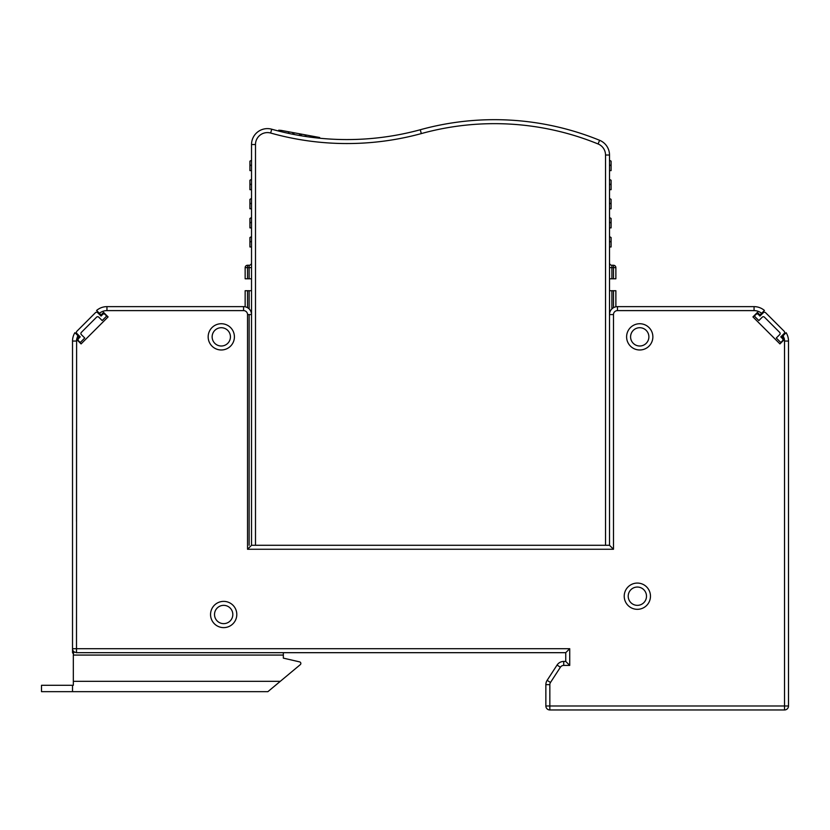 <?xml version="1.0" encoding="UTF-8"?>
<svg xmlns="http://www.w3.org/2000/svg" width="830" height="830" viewBox="0 0 830 830"><rect width="100%" height="100%" fill="white"/><g stroke="black" fill="none" stroke-linecap="round" stroke-linejoin="round"><path stroke-width="1.25" d="M73.32 653.822L72.521 652.681L72.521 648.707L76.505 648.707L76.609 339.408L77.833 335.6L79.109 336.887L76.609 339.408L76.505 341.057L76.609 339.408L81.081 343.911L108.087 316.915L103.584 312.412L101.053 314.944L99.403 313.304A11.931 11.931 0 0 1 106.956 310.607L129.968 310.607M731.054 310.607L754.065 310.607A11.931 11.931 0 0 1 761.618 313.304L759.969 314.944L757.437 312.412L752.945 316.915L779.941 343.911L784.423 339.408L784.122 337.986L784.526 341.057L784.423 339.408L781.912 336.887L783.198 335.6L784.516 340.674L784.526 394.136M613.484 545.289L613.484 549.263L613.484 545.289L613.484 549.263L247.537 549.263L247.537 545.289L247.537 549.263L247.537 545.289L247.537 549.263L251.521 545.289L609.511 545.289L609.511 314.58A7.958 7.958 -46.5 0 1 617.458 306.633L754.065 306.633A15.915 15.915 0 0 1 764.44 310.472L761.618 313.304M754.065 306.633L754.065 310.607L617.458 310.607A3.974 3.974 -46.5 0 0 613.484 314.58L613.484 549.263L609.511 545.289L613.484 549.263L609.511 545.289L613.484 549.263L609.511 545.289L609.511 155.023L609.511 160.252L609.511 155.023L609.511 160.252L609.511 155.023L609.511 160.252L609.511 155.023L605.527 155.023L605.527 545.289M74.161 651.924L76.505 652.681L76.505 616.887L76.505 648.707L76.505 616.887L76.505 648.707L569.733 648.707L569.733 665.411L569.733 648.707L565.749 652.681L76.505 652.681L283.341 652.681L283.341 655.067L73.32 655.067L73.32 685.3L41.5 685.3L41.5 691.66L72.521 691.66L72.521 685.3M783.198 335.6L786.114 332.685A15.915 15.915 0 0 1 788.5 341.057L788.5 705.988A3.974 3.974 0 0 1 784.526 709.961L549.844 709.961A3.974 3.974 0 0 1 545.86 705.988L545.86 684.646A7.958 7.958 -63 0 1 547.146 680.32L557.054 665.058A7.958 7.958 -12 0 1 563.726 661.437L565.749 661.437L565.749 652.681L569.733 648.707L565.749 652.681M283.341 655.067L283.341 658.128L299.609 661.884A1.587 1.587 0 0 1 300.844 663.378L300.844 663.502A1.587 1.587 0 0 1 300.273 664.664L267.893 691.66L72.521 691.66M78.549 338.567L80.24 336.887L78.549 338.567L80.24 336.887L76.868 333.504A1.587 1.587 0 0 1 76.868 331.263L95.429 312.692A1.587 1.587 0 0 1 97.681 312.692L101.053 316.074L102.744 314.383A1.587 1.587 0 0 1 104.995 314.383L106.676 316.074L102.173 320.567L98.801 317.195A1.587 1.587 0 0 0 96.55 317.195L81.361 332.384A1.587 1.587 0 0 0 81.361 334.635L84.743 338.007L80.24 342.51L78.549 340.819A1.587 1.587 0 0 1 78.549 338.567L80.24 336.887L76.868 333.504M779.661 334.635A1.587 1.587 0 0 0 779.661 332.384L764.472 317.195A1.587 1.587 0 0 0 762.22 317.195L758.848 320.567L754.346 316.074L756.037 314.383A1.587 1.587 0 0 1 758.288 314.383L759.969 316.074L763.351 312.692A1.587 1.587 0 0 1 765.602 312.692L784.163 331.263A1.587 1.587 0 0 1 784.163 333.504L780.781 336.887L782.472 338.567A1.587 1.587 0 0 1 782.472 340.819L780.781 342.51L776.289 338.007L779.661 334.635A1.587 1.587 0 0 0 780.127 333.504A1.587 1.587 0 0 1 779.661 334.635A1.587 1.587 0 0 0 780.127 333.504M81.081 343.911L108.087 316.915L81.081 343.911L108.087 316.915L103.584 312.412M757.437 312.412L752.945 316.915L757.437 312.412L752.945 316.915L779.941 343.911M99.403 313.304L96.581 310.472A15.915 15.915 0 0 1 106.956 306.633L243.564 306.633A7.958 7.958 43.5 0 1 251.521 314.58L251.521 545.289L247.537 549.263L251.521 545.289L247.537 549.263L251.521 545.289L251.521 144.524A15.915 15.915 0 0 1 271.732 129.21A278.434 278.434 0 0 0 420.26 129.75A278.434 278.434 0 0 1 599.602 140.291A15.915 15.915 0 0 1 609.511 155.023L609.511 160.252L611.098 161.165L611.098 170.596L609.511 170.596L609.511 179.342L609.511 170.596L609.511 179.342L609.511 170.596L609.511 179.342L609.511 170.596L609.511 179.342L611.098 180.255L611.098 189.686L609.511 189.686L609.511 198.432L609.511 189.686L609.511 198.432L609.511 189.686L609.511 198.432L609.511 189.686L609.511 198.432L611.098 199.356L611.098 208.776L609.511 208.776L609.511 217.533L609.511 208.776L609.511 217.533L609.511 208.776L609.511 217.533L609.511 208.776L609.511 217.533L611.098 218.446L611.098 227.876L609.511 227.876L609.511 241.208L611.098 242.121L611.098 237.536L609.511 236.623M80.894 333.504A1.587 1.587 0 0 0 81.361 334.635A1.587 1.587 0 0 1 80.894 333.504A1.587 1.587 0 0 0 81.361 334.635M80.24 342.51L78.549 340.819M76.868 331.263L95.429 312.692M97.681 312.692L101.053 316.074L97.681 312.692L101.053 316.074L102.744 314.383M764.472 317.195A1.587 1.587 0 0 0 762.22 317.195A1.587 1.587 0 0 1 764.472 317.195A1.587 1.587 0 0 0 762.22 317.195M754.346 316.074L756.037 314.383M758.288 314.383L759.969 316.074L758.288 314.383L759.969 316.074L763.351 312.692M765.602 312.692L784.163 331.263M784.163 333.504L780.781 336.887L784.163 333.504L780.781 336.887L782.472 338.567M611.409 547.188L610.04 545.818M567.658 663.336L566.973 662.651M72.521 648.707A3.974 3.974 0 0 0 74.731 652.266A3.974 3.974 0 0 1 72.521 648.707L72.521 341.057A15.915 15.915 0 0 1 74.908 332.685L77.833 335.6M73.32 655.067L73.714 651.54M626.609 336.856A13.124 13.124 0 0 0 639.733 349.98A13.124 13.124 0 0 0 652.868 336.856A13.124 13.124 0 0 0 639.733 323.731A13.124 13.124 0 0 0 626.609 336.856M650.471 596.199A13.124 13.124 0 0 0 637.347 583.075A13.124 13.124 0 0 0 624.222 596.199A13.124 13.124 0 0 0 637.347 609.324A13.124 13.124 0 0 0 650.471 596.199M210.55 614.501A13.124 13.124 0 0 0 223.675 627.625A13.124 13.124 0 0 0 236.799 614.501A13.124 13.124 0 0 0 223.675 601.377A13.124 13.124 0 0 0 210.55 614.501M234.413 336.856A13.124 13.124 0 0 0 221.288 323.731A13.124 13.124 0 0 0 208.164 336.856A13.124 13.124 0 0 0 221.288 349.98A13.124 13.124 0 0 0 234.413 336.856M241.177 306.633L191.46 306.633M124.635 306.633L106.956 306.633L106.956 310.607L243.564 310.607A3.974 3.974 43.5 0 1 247.537 314.58L247.537 549.263M275.529 685.3L280.291 681.326L275.529 685.3M283.341 658.128L299.609 661.884M569.733 648.707L569.733 665.411L569.733 648.707L569.733 665.411L565.749 661.437M639.733 327.715A9.151 9.151 0 0 0 630.592 336.856A9.151 9.151 0 0 0 639.733 346.006A9.151 9.151 0 0 0 648.884 336.856A9.151 9.151 0 0 0 639.733 327.715M223.675 623.641A9.151 9.151 0 0 0 232.825 614.501A9.151 9.151 0 0 0 223.675 605.35A9.151 9.151 0 0 0 214.524 614.501A9.151 9.151 0 0 0 223.675 623.641M221.288 346.006A9.151 9.151 0 0 0 230.439 336.856A9.151 9.151 0 0 0 221.288 327.715A9.151 9.151 0 0 0 212.138 336.856A9.151 9.151 0 0 0 221.288 346.006M637.347 605.35A9.151 9.151 0 0 0 646.497 596.199A9.151 9.151 0 0 0 637.347 587.049A9.151 9.151 0 0 0 628.206 596.199A9.151 9.151 0 0 0 637.347 605.35M615.87 306.789L615.87 290.718L609.511 290.718L609.511 246.967L609.511 290.718L609.511 246.967L609.511 290.718L609.511 246.967L609.511 290.718L609.511 246.967L611.098 246.967L611.098 242.121M251.521 179.342L249.923 180.255L251.521 179.342M251.521 198.432L249.923 199.356L251.521 198.432M249.923 237.536L251.521 236.623L249.923 237.536L251.521 236.623L249.923 237.536L249.923 246.967L251.521 246.967M249.135 278.787L249.135 265.258A2.386 2.386 0 0 0 251.521 262.871A2.386 2.386 0 0 1 249.135 265.258A2.386 2.386 0 0 0 251.521 262.871A2.386 2.386 0 0 1 249.135 265.258A2.386 2.386 0 0 0 251.521 262.871A2.386 2.386 0 0 1 249.135 265.258A2.386 2.386 0 0 0 251.521 262.871A2.386 2.386 0 0 1 249.135 265.258L247.537 265.258L247.537 278.787L251.521 278.787M615.87 267.644L611.897 267.644L611.897 265.258A2.386 2.386 0 0 1 609.511 262.871A2.386 2.386 0 0 0 611.897 265.258A2.386 2.386 0 0 1 609.511 262.871A2.386 2.386 0 0 0 611.897 265.258A2.386 2.386 0 0 1 609.511 262.871A2.386 2.386 0 0 0 611.897 265.258A2.386 2.386 0 0 1 609.511 262.871A2.386 2.386 0 0 0 611.897 265.258A2.386 2.386 0 0 1 609.511 262.871A2.386 2.386 0 0 0 611.897 265.258L613.484 265.258A2.386 2.386 0 0 1 615.87 267.644L615.87 278.787L613.484 278.787L613.484 265.258M559.389 127.353A278.434 278.434 0 0 1 591.209 137.023M251.521 160.252L249.923 161.165L249.923 170.596L251.521 170.596M249.923 180.255L249.923 189.686L251.521 189.686M249.923 199.356L249.923 208.776L251.521 208.776M251.521 227.876L249.923 227.876L249.923 218.446L251.521 217.533M251.521 290.718L245.151 290.718L245.151 306.789M247.537 278.787L245.151 278.787L245.151 267.644A2.386 2.386 0 0 1 247.537 265.258A2.386 2.386 0 0 0 245.151 267.644L251.521 267.644M609.511 278.787L613.484 278.787M278.724 130.186L278.558 131.026L278.724 130.186L279.451 130.31M279.471 130.248L279.285 131.213L279.471 130.248L280.208 130.372M280.218 130.3L280.021 131.399L280.218 130.3L280.965 130.435M305.523 134.906L319.685 137.51L319.55 138.216L319.685 137.51M293.654 132.707L305.523 134.896L305.243 136.421L305.523 134.896M280.976 130.362L280.758 131.576L280.976 130.362L293.021 132.582L292.534 134.19M547.146 680.32L550.487 682.478A3.974 3.974 -63 0 0 549.844 684.646L549.844 705.988L784.526 705.988L784.526 616.887M784.526 521.416L784.526 429.94M76.505 521.416L76.505 429.94L76.505 521.416M76.505 341.057L72.521 341.057M784.526 709.961L784.526 341.057L788.5 341.057M550.487 682.478L560.395 667.227A3.974 3.974 -12 0 1 563.726 665.411L569.733 665.411M617.458 306.633L617.458 310.607L674.904 310.607M186.117 310.607L243.564 310.607L243.564 306.633M613.484 314.58L609.511 314.58M251.521 314.58L247.537 314.58M249.135 314.58L249.135 545.289M73.32 681.326L280.291 681.326M563.726 661.437L563.726 665.411M560.395 667.227L557.054 665.058M549.844 684.646L545.86 684.646M545.86 705.988L549.844 705.988L549.844 709.961M784.526 705.988L788.5 705.988M611.897 290.718L611.897 308.905L611.897 290.718M255.495 545.289L255.495 144.524A11.931 11.931 0 0 1 270.653 133.039A282.408 282.408 0 0 0 421.318 133.589A274.46 274.46 0 0 1 598.098 143.974A11.931 11.931 0 0 1 605.527 155.023M613.484 307.691L613.484 290.718M421.318 133.589L420.26 129.75A278.434 278.434 0 0 1 599.602 140.291A15.915 15.915 0 0 1 609.511 155.023M599.602 140.291L598.098 143.974M271.732 129.21L270.653 133.039M255.495 144.524L251.521 144.524M249.923 165.751L251.521 164.838M249.923 184.851L251.521 183.928M249.923 203.941L251.521 203.028M249.923 223.031L251.521 222.118M249.923 242.121L251.521 241.208M247.537 290.718L247.537 307.691M249.135 308.905L249.135 290.718M609.511 183.928L611.098 184.851M609.511 203.028L611.098 203.941M609.511 222.118L611.098 223.031M609.511 164.838L611.098 165.751M611.897 278.787L611.897 267.644L609.511 267.644M278.818 130.186L278.662 131.057M279.565 130.248L279.388 131.233M293.073 134.304L293.363 132.738M280.322 130.31L280.115 131.42M314.259 137.635L314.456 136.556L314.259 137.635M314.56 136.566L314.352 137.645M315.473 137.78L315.659 136.763M319.498 137.479L319.363 138.195M300.387 133.941L300.087 135.591M301.186 135.778L301.487 134.149M305.803 136.504L306.083 135.01M310.327 135.788L310.078 137.116M310.534 137.168L310.783 135.871M293.81 134.439L294.121 132.8M299.651 133.817L299.339 135.466M299.993 135.57L300.294 133.941M305.336 134.865L305.056 136.39M281.08 130.372L280.851 131.597M281.495 131.752L281.723 130.497M288.539 131.752L288.249 133.308M288.705 133.402L288.996 131.835M293.166 134.315L293.467 132.675M292.72 134.232L293.021 132.582"/></g></svg>
